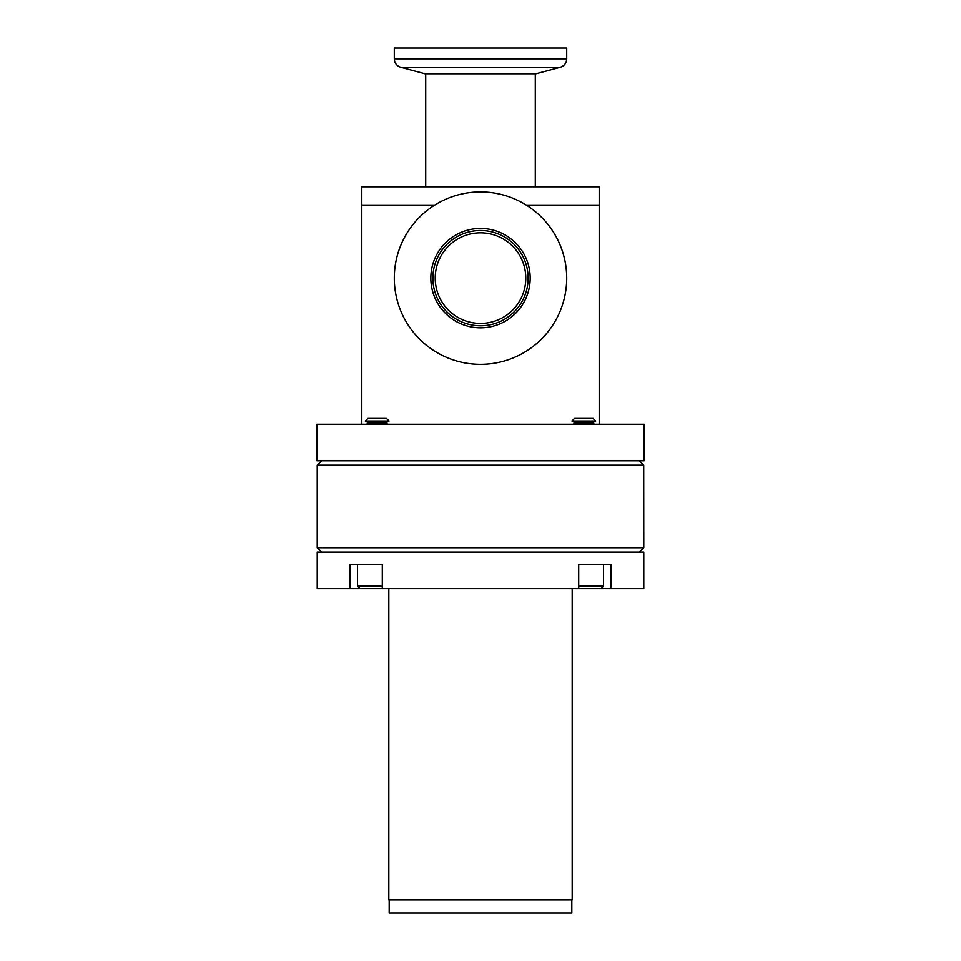 <?xml version="1.0" encoding="UTF-8"?>
<svg xmlns="http://www.w3.org/2000/svg" width="961" height="961" viewBox="0 0 961 961"><rect width="100%" height="100%" fill="white"/><g stroke="black" fill="none" stroke-linecap="round" stroke-linejoin="round"><path stroke-width="1.44" d="M321.611 552.07L317.226 547.698L643.774 547.698L643.702 465.148L317.226 465.148L321.611 460.763M369.589 552.07L366.73 552.07M369.589 460.763L366.73 460.763M639.317 460.763L643.702 465.148L639.317 460.763M594.27 460.763L591.411 460.763M594.27 552.07L591.411 552.07M572.179 588.6L572.179 899.796L388.821 899.796L388.821 588.6M389.181 899.796L389.181 912.95L571.819 912.95L571.819 899.796M350.068 588.6L382.298 588.6L382.298 564.491L350.068 564.491L350.068 588.6L317.226 588.6L317.226 552.07L643.774 552.07L643.774 588.6L610.932 588.6L610.932 564.491L578.702 564.491L578.702 588.6L610.932 588.6M382.298 588.6L578.702 588.6M382.298 564.491L357.468 564.491L357.468 586.114L382.298 586.114M382.298 588.456L361.829 588.456L382.298 588.456M386.694 422.384L389.073 421.014L365.3 421.014L367.679 422.384L386.694 422.384L386.694 423.525L367.679 423.525L366.453 424.233M389.073 421.014L386.454 418.395L367.931 418.395L365.3 421.014M578.702 586.114L603.532 586.114L603.532 564.491L578.702 564.491M597.766 588.456L578.702 588.456L597.766 588.456M571.927 421.014L574.546 418.395L593.069 418.395L595.7 421.014L571.927 421.014L574.306 422.384L593.321 422.384L593.321 423.525L574.306 423.525L573.08 424.233M596.204 424.233L316.866 424.233L316.866 460.763L644.134 460.763L644.134 424.233L596.204 424.233M525.787 278.137A45.287 45.287 0 0 0 480.5 232.838A45.287 45.287 0 0 0 435.213 278.137A45.287 45.287 0 0 0 480.5 323.425A45.287 45.287 0 0 0 525.787 278.137M361.792 424.233L361.792 205.077L434.744 205.077L361.792 205.077L361.792 186.818L599.208 186.818L599.208 205.077L526.256 205.077L599.208 205.077L599.208 424.233M432.87 278.137A47.63 47.63 0 0 1 480.5 230.508A47.63 47.63 0 0 1 528.13 278.137A47.63 47.63 0 0 1 480.5 325.767A47.63 47.63 0 0 1 432.87 278.137M480.5 327.809A49.672 49.672 0 0 1 430.828 278.137A49.672 49.672 0 0 1 480.5 228.454A49.672 49.672 0 0 1 530.172 278.137A49.672 49.672 0 0 1 480.5 327.809M480.5 364.339A86.202 86.202 0 0 0 566.702 278.137A86.202 86.202 0 0 0 480.5 191.936A86.202 86.202 0 0 0 394.298 278.137A86.202 86.202 0 0 0 480.5 364.339M394.298 58.825L394.298 48.05L566.702 48.05L566.702 58.825C566.437 63.114 564.275 65.937 560.203 67.294L400.797 67.294C396.725 65.937 394.563 63.114 394.298 58.825L566.702 58.825M400.797 67.294L424.978 73.781L536.022 73.781L560.203 67.294M317.226 547.698L317.226 465.148M639.389 552.07L643.774 547.698M367.679 422.384L367.679 423.525M357.468 586.114L359.798 588.456M386.694 423.525L387.92 424.233M574.306 422.384L574.306 423.525M603.532 586.114L601.202 588.456M593.321 423.525L594.547 424.233M593.321 422.384L595.7 421.014M535.289 73.781L535.289 186.818M425.711 73.781L425.711 186.818"/></g></svg>
